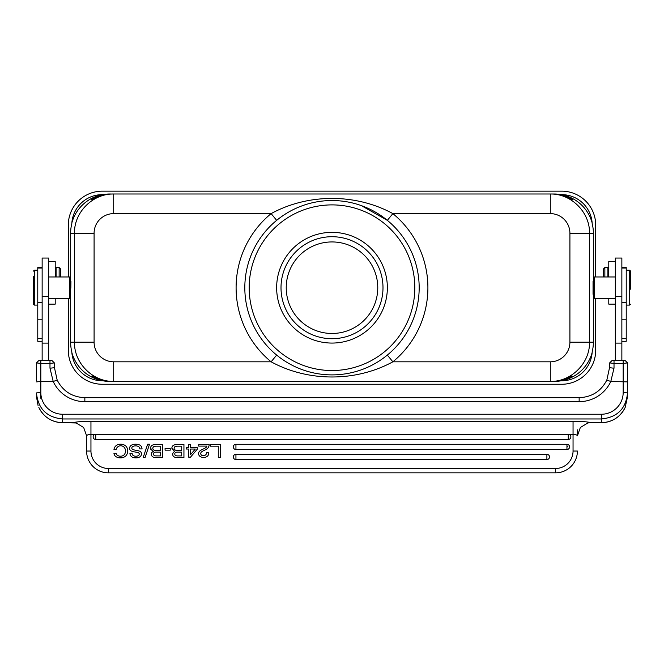 <?xml version="1.0" encoding="UTF-8"?>
<svg xmlns="http://www.w3.org/2000/svg" width="664" height="664" viewBox="0 0 664 664"><rect width="100%" height="100%" fill="white"/><g stroke="black" fill="none" stroke-linecap="round" stroke-linejoin="round"><path stroke-width="1" d="M138.477 452.815L138.959 453.197L138.477 452.815A13.986 13.986 180 0 0 135.049 452.001M142.038 448.922C141.905 445.76 139.689 444.199 135.398 444.233C139.689 444.199 141.905 445.76 142.038 448.922L139.822 448.922A2.98 2.98 180 0 0 138.627 446.631A5.627 5.627 180 0 0 135.605 445.893A5.478 5.478 180 0 0 132.858 446.499M568.251 439.493A2.614 2.614 180 0 0 568.973 434.364L95.027 434.364A2.614 2.614 180 0 0 95.749 439.493L568.251 439.493L568.251 434.264M177.18 444.506L183.936 444.506L183.936 457.579L177.861 457.579A9.055 9.055 0 0 1 174.848 457.222A3.752 3.752 0 0 1 173.196 455.977A2.98 2.98 0 0 1 174.748 451.537L171.876 448.241L174.748 451.512M155.857 444.506L162.614 444.506L162.614 457.579L156.546 457.579A9.055 9.055 0 0 1 153.533 457.222A3.752 3.752 0 0 1 151.882 455.977A2.98 2.98 0 0 1 151.292 454.209M150.67 449.179L153.425 451.512L150.554 448.241A3.436 3.436 0 0 1 151.79 445.561M546.895 459.546A2.614 2.614 180 0 0 549.51 456.932A2.614 2.614 180 0 0 546.895 454.317L235.936 454.317A2.614 2.614 180 0 0 233.321 456.932A2.614 2.614 180 0 0 235.936 459.546L546.895 459.546L546.895 454.317M566.956 449.52A2.614 2.614 180 0 0 569.571 446.905A2.614 2.614 180 0 0 566.956 444.291L235.936 444.291A2.614 2.614 180 0 0 233.321 446.905A2.614 2.614 180 0 0 235.936 449.52L566.956 449.52L566.956 444.291M153.5 454.018A1.793 1.793 180 0 0 154.289 455.496A4.084 4.084 180 0 0 156.405 455.902L160.389 455.911L160.389 452.118L156.248 452.118A7.221 7.221 180 0 0 154.878 452.242A1.726 1.726 180 0 0 153.5 454.018M156.853 446.175L160.389 446.175L160.389 450.449L156.048 450.449A7.221 7.221 180 0 1 154.463 450.267A2.332 2.332 180 0 1 152.778 448.291M156.853 446.191A7.736 7.736 180 0 0 153.757 446.606L152.952 447.503M120.516 457.861A7.794 7.794 0 0 1 115.959 456.649A4.449 4.449 0 0 1 113.959 453.462L116.183 453.462A3.436 3.436 180 0 0 117.727 455.512A5.312 5.312 180 0 0 120.499 456.201A4.897 4.897 180 0 0 124.127 454.807A5.312 5.312 180 0 0 125.446 451.047A5.378 5.378 180 0 0 124.16 447.27A4.673 4.673 180 0 0 116.183 449.395L113.959 449.395A6.109 6.109 0 0 1 117.42 444.83A7.495 7.495 0 0 1 120.657 444.233A7.354 7.354 0 0 1 125.753 446A6.433 6.433 0 0 1 127.671 450.897A6.789 6.789 0 0 1 125.728 455.985A7.354 7.354 0 0 1 120.516 457.861M136.145 450.341A14.376 14.376 0 0 1 139.548 451.163A2.789 2.789 0 0 1 141.44 453.471A3.511 3.511 0 0 1 139.98 456.774M132.675 449.478A15.255 15.255 180 0 0 136.145 450.308M132.85 446.474A1.934 1.934 180 0 0 131.821 448.034A1.336 1.336 180 0 0 132.111 448.972A1.909 1.909 180 0 0 132.692 449.453M131.14 445.345A7.412 7.412 0 0 1 135.522 444.257M131.107 450.906A3.436 3.436 0 0 1 130.576 450.532A2.83 2.83 0 0 1 129.596 448.623A3.586 3.586 0 0 1 131.157 445.361M135.049 451.968A14.093 14.093 0 0 1 131.098 450.931M139.98 456.766A6.906 6.906 0 0 1 135.888 457.869A9.296 9.296 0 0 1 132.875 457.421A4.532 4.532 0 0 1 129.928 453.57L132.144 453.57A2.706 2.706 180 0 0 133.232 455.554A4.897 4.897 180 0 0 135.904 456.209A4.532 4.532 180 0 0 138.32 455.62A1.867 1.867 180 0 0 139.241 454.076A1.353 1.353 180 0 0 138.959 453.197M147.632 444.233L149.524 444.233L145.059 457.579L143.15 457.579L147.632 444.233M151.284 454.209A2.756 2.756 0 0 1 153.425 451.537M151.765 445.527A6.433 6.433 0 0 1 155.857 444.54M165.07 448.424L170.225 448.424L170.225 450.159L165.07 450.159L165.07 448.424M177.562 452.118L181.704 452.118L181.704 455.911L177.72 455.911A4.084 4.084 180 0 1 175.603 455.496A1.793 1.793 180 0 1 176.192 452.226A7.221 7.221 180 0 1 177.562 452.118M178.168 446.175L181.704 446.175L181.704 450.449L177.363 450.449A7.221 7.221 180 0 1 175.777 450.267A2.332 2.332 180 0 1 174.093 448.291L175.088 446.623A7.736 7.736 180 0 1 178.168 446.191M174.657 446.938L175.088 446.623M171.868 448.241A3.436 3.436 0 0 1 173.113 445.561A6.433 6.433 0 0 1 177.172 444.54M183.936 457.579L177.861 457.579M190.526 449.047L195.299 449.047L190.526 454.699L190.526 449.047M190.526 447.619L197.258 447.619L197.258 449.229L190.518 457.147L188.667 457.147L188.667 449.047L186.393 449.047L186.393 447.619L188.667 447.619L188.667 444.506L190.526 444.506L190.526 447.619M200.76 453.578A2.067 2.067 180 0 0 201.682 455.28A3.337 3.337 180 0 0 206.687 452.748L208.728 452.748A4.357 4.357 0 0 1 207.517 456.151A5.627 5.627 0 0 1 203.674 457.421A5.968 5.968 0 0 1 200.055 456.4M204.213 450.424A10.69 10.69 180 0 0 201.458 451.968A2.274 2.274 180 0 0 200.752 453.578M208.056 447.909A11.064 11.064 0 0 1 204.197 450.383M206.927 446.1L198.719 446.1L198.719 444.506L209.152 444.506A5.627 5.627 0 0 1 208.04 447.885M200.047 456.4A3.337 3.337 0 0 1 199.623 451.188A10.69 10.69 0 0 1 202.852 449.204A16.857 16.857 180 0 0 205.832 447.619A3.204 3.204 180 0 0 206.927 446.108M210.463 444.506L220.506 444.506L220.506 457.579L218.282 457.579L218.282 446.175L210.463 446.175L210.463 444.506M566.956 446.465L567.869 446.465M33.416 286.217L33.416 304.228L33.416 286.217M37.773 270.231L34.287 270.231L34.287 305.1L33.416 304.228M33.416 276.34L33.416 289.197M42.139 268.048L37.773 268.048L37.773 341.296L42.139 341.296M60.441 276.324L60.441 268.82L60.441 276.324M60.441 268.82L59.137 267.509L59.137 276.971M59.137 267.509L56.083 267.509L56.083 276.971M48.671 304.129L55.212 304.129L55.212 298.352M55.212 276.971L55.212 261.409L48.671 261.409M48.671 360.502L48.671 258.055L42.139 258.055L42.139 360.502M630.584 289.106L630.584 271.103L630.584 289.106M630.584 304.228L629.713 305.1L629.713 270.231L626.227 270.231M630.584 289.197L630.584 276.34M621.861 341.296L626.227 341.296L626.227 267.467L621.861 267.467M96.894 197.474A38.363 38.354 180 0 0 93.035 199.225L91.225 199.225C97.293 195.78 103.816 194.037 110.797 193.996L109.867 193.996A39.234 39.226 0 0 0 102.729 194.652L102.289 194.652A30.511 30.511 0 0 0 71.812 223.652L71.861 222.855A39.234 39.226 0 0 1 102.571 194.652M593.043 294.252L593.043 281.171M554.133 381.426L553.203 381.426L554.133 381.426A39.234 39.226 180 0 0 561.271 380.771L561.711 380.771A30.511 30.511 0 0 0 592.188 351.771L592.139 352.559A39.234 39.226 180 0 1 561.429 380.771M69.587 298.31L69.587 276.971L69.587 298.31M70.824 281.237L70.467 297.472L70.467 277.859L69.587 276.971L48.671 276.971M70.824 288.226L70.94 281.237L70.824 288.226M550.954 193.996L550.29 193.996L550.954 193.996C557.934 194.037 564.458 195.78 570.525 199.225L570.965 199.225A38.363 38.354 180 0 0 567.106 197.474M570.525 199.225L572.775 199.225C566.707 195.78 560.184 194.037 553.203 193.996L113.046 193.996C106.066 194.037 99.542 195.78 93.475 199.225M110.797 194.062L113.046 193.996M377.766 287.711A45.766 45.766 0 0 0 309.117 248.07A45.766 45.766 0 0 0 309.117 327.344A45.766 45.766 0 0 0 377.766 287.711M281.005 287.711A50.995 50.995 0 0 1 357.498 243.547A50.995 50.995 0 0 1 357.498 331.875A50.995 50.995 0 0 1 281.005 287.711M276.639 287.711A55.361 55.361 0 0 0 332 343.064A55.361 55.361 0 0 0 387.361 287.711A55.361 55.361 0 0 0 332 232.35A55.361 55.361 0 0 0 276.639 287.711M332 374.886A87.175 87.175 0 0 1 249.921 258.321A87.175 87.175 0 0 1 387.336 220.348A87.175 87.175 0 0 1 332 374.886M96.894 377.949A38.363 38.354 0 0 1 93.035 376.197L91.225 376.197C97.293 379.642 103.816 381.385 110.797 381.426L113.71 381.426C92.736 381.866 74.036 363.166 74.476 342.192L94.089 342.192L94.089 233.222A19.621 19.613 180 0 1 113.71 213.609L271.128 213.609L276.664 220.348C284.64 213.858 293.297 208.944 302.635 205.624M567.106 377.949A38.363 38.354 0 0 0 570.965 376.197L570.525 376.197C564.458 379.642 557.934 381.385 550.954 381.426L550.29 381.426L550.954 381.426M553.203 381.36L550.29 381.426L550.29 361.814L392.872 361.814A95.898 95.898 0 0 0 392.872 213.609C355.721 193.357 308.204 193.39 271.128 213.609A95.898 95.898 0 0 0 271.128 361.814L276.664 355.074C284.64 361.573 293.305 366.478 302.651 369.798M553.203 381.426C560.184 381.385 566.707 379.642 572.775 376.197L570.525 376.197M113.046 381.426C106.066 381.385 99.542 379.642 93.475 376.197M94.089 342.192A19.621 19.613 0 0 0 113.71 361.814L113.71 381.426L550.29 381.426C571.264 381.866 589.964 363.166 589.524 342.192L593.375 342.192A39.234 39.226 180 0 1 592.188 351.771M387.336 220.348C379.36 213.849 370.695 208.944 361.349 205.624L387.336 220.348L392.872 213.609L550.29 213.609L550.29 193.996C571.264 193.556 589.964 212.256 589.524 233.222L589.524 342.192L569.911 342.192A19.621 19.613 0 0 1 550.29 361.814M361.365 369.79C370.703 366.47 379.36 361.565 387.336 355.074L392.872 361.814C355.796 382.032 308.279 382.057 271.128 361.814L113.71 361.814M94.089 233.222L74.476 233.222C74.036 212.256 92.736 193.556 113.71 193.996L113.71 213.609M71.861 352.559A39.234 39.226 180 0 0 102.571 380.771L102.289 380.771A30.511 30.511 0 0 1 71.861 352.559L71.812 351.771A39.234 39.226 180 0 1 70.625 342.192L70.625 294.094M70.625 281.237L70.625 233.222A39.234 39.226 0 0 1 71.812 223.652M71.812 351.771A30.511 30.511 0 0 0 102.289 380.771L102.571 380.771M109.867 381.426L110.797 381.426L109.867 381.426A39.234 39.226 180 0 1 102.729 380.771M592.188 223.652A30.511 30.511 0 0 0 561.711 194.652L561.429 194.652A39.234 39.226 0 0 1 592.139 222.855L592.188 223.652A39.234 39.226 0 0 1 593.375 233.222L593.375 281.237M593.375 294.094L593.375 342.192M561.271 194.652A39.234 39.226 0 0 0 554.133 193.996L553.203 194.062M68.292 276.971L68.292 225.162A33.997 33.997 0 0 1 102.289 191.157L561.711 191.157A33.997 33.997 0 0 1 595.708 225.162L595.708 276.971M595.708 298.352L595.708 350.26A33.997 33.997 0 0 1 561.711 384.257L102.289 384.257A33.997 33.997 0 0 1 68.292 350.26L68.292 298.352M593.06 281.237L593.533 281.237L593.533 277.859L593.533 297.472L593.533 281.237M593.533 277.859L594.413 276.971L594.413 298.352L593.533 297.472M610.689 361.855L611.843 360.718L609.668 362.893L609.66 367.084A4.357 1.029 180 0 0 614.017 368.113L610.797 381.501L606.838 380.04L609.66 367.084L606.838 380.049C601.053 391.27 591.815 397.147 579.149 397.67L579.149 397.686M614.017 363.432L609.66 362.901M611.868 360.693L614.017 360.502L614.017 368.113M37.491 361.872L38.645 360.718L36.47 362.884L36.47 380.43M36.47 362.901L40.828 363.432L40.828 360.502L38.678 360.693M40.828 363.44L49.983 363.44L49.983 368.113A4.357 1.029 0 0 0 54.34 367.084L54.34 362.893L52.157 360.718L53.311 361.855M49.983 368.113L53.203 381.501L57.162 380.04L54.34 367.084L57.162 380.049C62.947 391.27 72.185 397.147 84.851 397.67L84.851 397.686M49.983 363.432L54.34 362.901M49.983 363.44L49.983 360.502L52.132 360.693M40.828 360.502L49.983 360.502M577.406 429.84L577.406 435.891C577.14 434.961 575.688 434.455 573.049 434.364L573.049 421.341C582.726 421.408 588.503 421.864 590.371 422.694L601.376 422.702C612.283 422.254 620.209 417.175 625.156 407.48L627.53 396.74L627.53 392.914L623.172 392.532L623.172 363.44L614.017 363.44M614.017 360.502L623.172 360.502L623.172 363.432L627.53 362.901M626.501 361.855L625.347 360.718L627.53 362.884L627.53 396.74M625.322 360.693L623.172 360.502M621.861 360.502L621.861 258.055L615.329 258.055L615.329 360.502M603.559 276.971L603.559 268.82L603.559 276.971M603.559 268.82L604.862 267.509L607.917 267.509L607.917 276.971M604.862 276.971L604.862 267.509M607.917 272.306L608.788 272.306M608.788 298.352L608.788 304.129L615.329 304.129M615.329 261.409L608.788 261.409L608.788 276.971M38.097 405.687L36.47 396.74M625.164 407.472A26.153 26.054 180 0 1 601.376 422.686L601.376 418.967C617.263 417.407 625.986 408.725 627.53 392.914L627.53 381.883L610.797 381.501A34.868 34.736 -0 0 1 579.149 401.654L579.149 397.67L84.851 397.67L84.851 401.654L579.149 401.654M73.97 422.711L62.623 422.702C51.717 422.254 43.791 417.175 38.844 407.48A26.153 26.054 -0 0 0 62.623 422.686L76.219 422.985L83.672 427.533L86.594 435.775L86.594 451.047L86.594 435.775M95.027 434.364L90.951 434.364C88.362 434.472 86.909 434.978 86.594 435.891M577.406 435.891L580.328 427.533L587.781 422.985L590.371 422.694M108.39 472.843L108.39 468.477L555.61 468.477A17.438 17.438 0 0 0 573.049 451.047L577.406 451.047A21.796 21.796 0 0 1 555.61 472.843L108.39 472.843A21.796 21.796 0 0 1 86.594 451.047L90.951 451.047L90.951 421.341C81.274 421.408 75.497 421.864 73.629 422.694M162.614 457.579L156.546 457.579M108.39 468.477A17.438 17.438 0 0 1 90.951 451.047M573.049 451.047L573.049 434.364L568.973 434.364M235.936 444.291L235.936 449.52M235.936 454.317L235.936 459.546M37.773 338.457L42.139 338.457M37.773 319.21L42.139 319.21M37.773 302.734L42.139 302.734M48.671 343.105L42.139 343.105M48.671 296.526L42.139 296.526M249.183 287.811A82.817 82.817 0 0 0 332 370.529A82.817 82.817 0 0 0 414.817 287.678A82.817 82.817 0 0 0 331.934 204.894A82.817 82.817 0 0 0 249.183 287.811M569.911 342.192L569.911 233.222L593.375 233.222M550.29 213.609A19.621 19.613 180 0 1 569.911 233.222M70.625 342.192L74.476 342.192L74.476 233.222L70.625 233.222M623.172 392.532A21.796 21.713 180 0 1 601.376 414.245L62.623 414.245A21.796 21.713 180 0 1 40.828 392.532L40.828 381.501L36.47 381.883M84.851 401.654A34.868 34.736 -0 0 1 53.203 381.501L40.828 381.501L40.828 363.432M615.329 343.105L621.861 343.105M615.329 296.526L621.861 296.526M626.227 302.734L621.861 302.734M626.227 319.21L621.861 319.21M626.227 338.457L621.861 338.457M62.623 422.686L62.623 418.967C46.746 417.424 38.031 408.742 36.47 392.914L40.828 392.532M40.828 398.284L40.828 384.082M62.623 414.245L62.623 418.967L601.376 418.967L601.376 414.245M573.049 421.341L90.951 421.341M590.03 422.711L601.376 422.686M95.749 434.264L95.749 439.493M555.61 472.843L555.61 468.477M33.416 271.103L34.287 270.231M37.773 305.1L34.287 305.1M55.212 272.306L56.083 272.306M630.584 271.103L629.713 270.231M629.713 305.1L626.227 305.1M70.467 297.472L69.587 298.352L48.671 298.352M593.018 294.094L593.533 294.094M615.329 276.971L594.413 276.971M615.329 298.352L594.413 298.352M621.861 268.048L626.227 268.048M37.773 267.467L42.139 267.467"/></g></svg>
